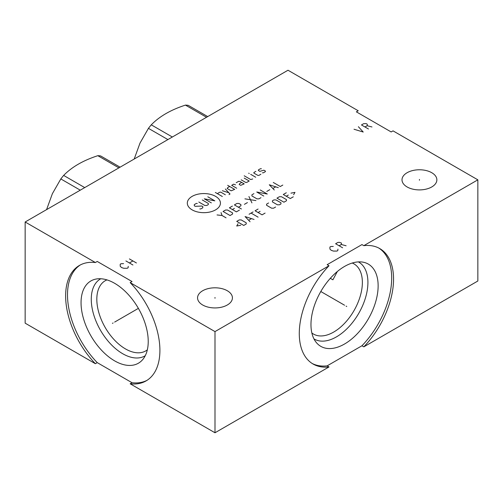 <?xml version="1.0" encoding="UTF-8"?>
<svg xmlns="http://www.w3.org/2000/svg" width="503" height="503" viewBox="0 0 503 503"><rect width="100%" height="100%" fill="white"/><g stroke="black" fill="none" stroke-linecap="round" stroke-linejoin="round"><path stroke-width="0.75" d="M363.82 346.844L477.85 281.007L477.85 179.835L363.82 245.665A66.666 38.492 -60 0 1 379.752 248.57A66.666 38.492 -60 0 1 363.82 346.844L361.953 345.762A66.666 38.492 120 0 0 378.803 248.054M477.85 179.835L393.032 130.862L391.158 131.943L356.357 111.848L358.224 110.773L288.005 70.231L25.15 221.993L25.15 323.165L95.369 363.707L97.236 362.625L132.037 382.72A66.666 38.492 -120 0 0 147.021 380.337M130.17 383.795L214.995 432.769L214.995 331.596L130.17 282.623A66.666 38.492 60 0 1 146.103 380.897A66.666 38.492 60 0 1 130.17 383.795L132.037 382.72M214.995 432.769L329.019 366.939L327.151 365.857L361.953 345.762M431.763 172.718A17.429 10.066 180 0 1 436.868 179.835A17.429 10.066 180 0 1 426.11 189.134A17.429 10.066 180 0 1 407.109 186.953A17.429 10.066 180 0 1 402.004 179.835A17.429 10.066 180 0 1 412.768 170.536A17.429 10.066 180 0 1 431.763 172.718M214.995 331.596L329.019 265.76L327.151 264.685L361.953 244.59L363.82 245.665M130.17 282.623L132.037 281.542L97.236 261.453L95.369 262.528L25.15 221.993M227.318 290.753A17.429 10.066 180 0 1 232.424 297.87A17.429 10.066 180 0 1 221.66 307.17A17.429 10.066 180 0 1 202.665 304.988A17.429 10.066 180 0 1 197.56 297.87A17.429 10.066 180 0 1 208.324 288.571A17.429 10.066 180 0 1 227.318 290.753M312.168 363.474A66.666 38.492 120 0 0 327.151 365.857M378.137 285.83A47.502 27.426 -60 0 1 354.395 336.62A47.502 27.426 -60 0 1 316.733 343.015A47.502 27.426 -60 0 1 310.967 324.617A47.502 27.426 120 0 1 328.805 280.058A47.502 27.426 120 0 1 363.373 262.233A47.502 27.426 120 0 1 378.137 285.83M358.388 261.893A44.446 25.659 120 0 1 367.919 282.422A44.446 25.659 -60 0 1 348.302 327.378A44.446 25.659 -60 0 1 313.947 338.871M311.854 332.973A40.517 23.396 -60 0 0 313.457 334.055A40.517 23.396 -60 0 0 344.681 323.203A40.517 23.396 -60 0 0 362.367 282.422A40.517 23.396 120 0 0 353.974 263.874A40.517 23.396 120 0 0 352.238 263.031M330.314 278.316L332.898 279.806L337.343 271.507M329.019 366.939A66.666 38.492 -60 0 1 313.086 364.034A66.666 38.492 -60 0 1 329.019 265.76M95.369 363.707A66.666 38.492 60 0 1 79.436 265.433A66.666 38.492 60 0 1 95.369 262.528M80.386 264.911A66.666 38.492 -120 0 0 97.236 362.625M148.228 341.474A47.502 27.426 60 0 1 142.456 359.878A47.502 27.426 60 0 1 104.794 353.483A47.502 27.426 60 0 1 81.052 302.693A47.502 27.426 -120 0 1 95.822 279.096A47.502 27.426 -120 0 1 130.384 296.921A47.502 27.426 -120 0 1 148.228 341.474M145.241 355.728A44.446 25.659 60 0 1 110.886 344.241A44.446 25.659 60 0 1 91.269 299.285A44.446 25.659 -120 0 1 100.801 278.756M106.95 279.894A40.517 23.396 -120 0 0 105.215 280.737A40.517 23.396 -120 0 0 96.821 299.285A40.517 23.396 60 0 0 114.508 340.066A40.517 23.396 60 0 0 145.738 350.918A40.517 23.396 60 0 0 147.335 349.837M172.347 137.005L151.271 124.838C159.457 116.407 170.85 109.83 185.444 105.108A52.375 30.237 -60 0 1 188.267 105.36L207.714 116.589M206.519 117.274L185.444 105.108M167.895 139.576L148.448 128.347A52.375 30.237 -60 0 1 151.271 124.838M134.2 159.03L139.997 143.103L148.448 128.347M84.73 187.594L63.648 175.421C71.835 166.996 83.228 160.419 97.821 155.691A52.375 30.237 -60 0 1 100.65 155.943L120.098 167.172M118.903 167.864L97.821 155.691M80.273 190.165L60.825 178.936A52.375 30.237 -60 0 1 63.648 175.421M46.578 209.619L52.381 193.686L60.825 178.936M419.439 180.225L419.439 179.445M214.995 298.26L214.995 297.48M192.165 196.359A16.555 9.557 0 0 0 192.165 209.877A16.555 9.557 0 0 0 215.573 209.877A16.555 9.557 0 0 0 215.573 196.359A16.555 9.557 0 0 0 192.165 196.359M197.302 203.445L196.302 203.445L194.296 204.595L194.296 205.752L195.296 206.331L201.81 206.041L202.81 206.62L202.81 207.777L200.804 208.934L199.804 208.934M202.307 199.974L208.317 203.445L208.317 204.595L206.815 205.463L204.809 205.463L198.804 201.999M211.323 202.866L204.312 198.817L214.825 200.842L207.814 196.792M222.332 196.503L215.328 192.46M225.338 194.768L220.836 192.171L219.83 192.171L217.327 193.611M229.01 194.579L230.009 194.001L225.338 188.99M222.332 190.725L228.846 192.75M229.676 186.481L227.677 187.638L227.174 188.506L231.179 190.819L234.687 189.373L227.677 185.33M235.517 184.846L233.681 184.173L231.682 185.33L236.687 188.216M241.698 182.438L239.692 183.595L239.189 184.463L240.692 185.33L244.2 183.884L240.195 181.57L238.692 181.281L236.19 182.727M241.195 179.835L245.703 182.438L246.703 182.438L249.205 180.992L244.2 178.1M244.2 175.786L250.708 179.546L252.707 178.967M255.713 177.232L250.708 174.34M249.205 173.478L248.702 173.189L249.205 173.478M255.882 171.353L253.877 172.51L253.877 173.089L257.882 175.402L258.888 175.402L260.887 174.245M262.39 172.799L263.39 172.799L265.395 171.642L265.395 171.064L263.893 170.196L259.888 171.353L258.385 170.486L258.385 169.913L260.384 168.756L261.39 168.756M226.054 217.83L222.049 215.517L217.044 214.938M222.049 215.517L221.05 212.624M230.06 215.517L232.568 214.071L232.568 212.914L227.557 210.021L225.558 210.021L223.055 211.467L230.06 215.517M232.399 206.073L229.393 207.808L236.404 211.851L239.409 210.122M234.404 208.387L232.399 209.544M238.409 207.23L240.912 205.784L240.912 204.627L238.906 203.47L236.907 203.47L234.404 204.916L241.409 208.965M244.414 204.337L247.419 202.602M251.928 202.891L248.922 196.535M244.917 198.848L255.933 200.578M253.927 193.642L251.928 194.799L251.928 195.956L256.932 198.848L258.938 198.848L260.938 197.692M260.271 189.983L267.282 194.026L256.763 192.008L263.773 196.051M266.779 191.429L269.784 189.694M278.297 187.669L269.281 184.777L274.292 189.983M272.953 188.436L275.625 186.896M273.286 182.463L280.297 186.512L282.799 185.066M238.057 223.697L236.724 226.01L240.73 225.237M243.729 225.432L246.237 223.986L246.237 222.829L241.226 219.937L239.227 219.937L236.724 221.383L243.729 225.432M254.078 219.459L245.068 216.567L250.073 221.766M248.74 220.226L251.406 218.686M258.083 217.145L251.072 213.096M249.073 214.253L253.078 211.939M258.083 209.047L255.078 210.782L262.088 214.831L265.094 213.096M260.089 211.361L258.083 212.518M268.596 202.979L266.596 204.136L266.596 205.293L271.601 208.185L273.607 208.185L275.606 207.029M277.442 204.809L279.448 204.809L280.951 203.941L280.951 202.784L275.94 199.898L273.94 199.898L272.437 200.766L272.437 201.917L277.442 204.809M283.95 202.206L286.459 200.766L286.459 199.609L281.447 196.717L279.448 196.717L276.946 198.163L283.95 202.206M286.289 192.768L283.283 194.498L290.294 198.547L293.299 196.811M288.294 195.076L286.289 196.233M293.633 194.692L294.965 192.379L290.96 193.152M333.275 246.439L330.798 246.527L329.918 247.03L329.918 249.054L331.232 250.318L333.426 251.079L336.928 251.079L337.802 250.569L337.953 249.136M339.116 245.766L341.311 244.502L341.455 243.068L339.267 242.308L337.802 242.477L335.614 243.741L342.625 247.79M341.311 244.502L346.127 245.766M123.575 263.641L121.091 263.723L120.217 264.232L120.217 266.257L121.531 267.521L123.719 268.275L127.228 268.275L128.102 267.772L128.246 266.339M125.913 260.944L132.924 264.987M129.416 258.919L136.426 262.968M129.416 262.968L132.924 260.944M354.018 129.246L363.216 132.031L358.394 126.718M364.964 126.97L367.159 125.706L367.303 124.272L366.134 123.6L363.65 123.681L361.462 124.951L368.473 128.994M367.159 125.706L371.975 126.97M113.106 322.97L112.433 323.36L113.106 322.97M114.64 322.083L138.388 308.37M346.083 306.107L346.756 306.497L346.083 306.107M344.549 305.22L320.801 291.514"/></g></svg>
